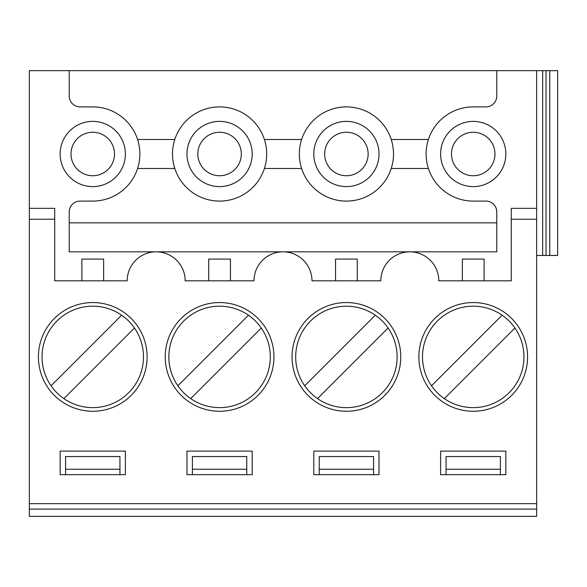 <?xml version="1.0" encoding="UTF-8"?>
<svg xmlns="http://www.w3.org/2000/svg" width="587" height="587" viewBox="0 0 587 587"><rect width="100%" height="100%" fill="white"/><g stroke="black" fill="none" stroke-linecap="round" stroke-linejoin="round"><path stroke-width="0.88" d="M29.35 208.348L54.716 208.348L54.716 219.222L29.35 219.222L29.35 70.66L29.35 255.455L29.35 70.66L69.207 70.66L69.207 96.019A10.867 10.867 0 0 0 80.081 106.893L92.761 106.893A47.107 47.107 0 0 1 139.867 153.999A47.107 47.107 0 0 1 92.761 201.099L80.081 201.099A10.867 10.867 0 0 0 69.207 211.973L69.207 251.83L156.171 251.83L69.207 251.83M38.412 356.911A54.349 54.349 0 0 1 119.939 309.841A54.349 54.349 0 0 1 119.939 403.981A54.349 54.349 0 0 1 38.412 356.911M496.778 251.83L409.814 251.83L496.778 251.83L496.778 211.973A10.867 10.867 0 0 0 485.904 201.099L473.225 201.099A47.107 47.107 0 0 1 426.118 153.999A47.107 47.107 0 0 1 473.225 106.893L485.904 106.893A10.867 10.867 0 0 0 496.778 96.019L496.778 70.66L557.65 70.66L557.65 255.455L536.635 255.455M536.635 208.348L536.635 219.222L511.27 219.222L511.27 208.348L536.635 208.348L536.635 70.66M473.225 186.607A32.608 32.608 0 0 1 440.61 153.999A32.608 32.608 0 0 1 473.225 121.384A32.608 32.608 0 0 1 505.833 153.999A32.608 32.608 0 0 1 473.225 186.607M536.635 509.098L536.635 516.34L29.35 516.34L29.35 509.098L536.635 509.098L536.635 219.222M29.35 219.222L29.35 509.098M141.68 516.34L170.663 516.34M270.313 516.34L168.851 516.34M397.128 516.34L295.672 516.34M523.949 516.34L422.493 516.34M92.761 186.607A32.608 32.608 0 0 1 60.153 153.999A32.608 32.608 0 0 1 92.761 121.384A32.608 32.608 0 0 1 125.369 153.999A32.608 32.608 0 0 1 92.761 186.607M440.61 451.117L505.833 451.117L505.833 474.67L440.61 474.67L440.61 451.117L505.833 451.117M319.225 456.554L373.581 456.554L373.581 469.24L319.225 469.24L319.225 456.554M446.047 469.24L446.047 456.554L500.403 456.554L500.403 469.24L446.047 469.24L446.047 474.67M319.225 474.67L319.225 469.24M373.581 474.67L373.581 469.24M500.403 469.24L500.403 474.67M496.778 70.66L69.207 70.66M409.814 251.83L156.171 251.83M54.716 219.222L54.716 280.821L127.181 280.821A28.99 28.99 0 0 1 156.171 251.83A28.99 28.99 0 0 1 185.162 280.821L254.002 280.821A28.99 28.99 0 0 1 282.993 251.83A28.99 28.99 0 0 1 311.983 280.821L380.824 280.821A28.99 28.99 0 0 1 409.814 251.83A28.99 28.99 0 0 1 438.797 280.821L511.27 280.821L511.27 219.222M186.967 451.117L252.19 451.117L252.19 474.67L186.967 474.67L186.967 451.117L252.19 451.117M192.404 456.554L246.76 456.554L246.76 469.24L192.404 469.24L192.404 456.554M192.404 474.67L192.404 469.24M246.76 474.67L246.76 469.24M65.583 469.24L65.583 456.554L119.939 456.554L119.939 469.24L65.583 469.24L65.583 474.67M119.939 474.67L119.939 469.24M313.788 451.117L379.011 451.117L379.011 474.67L313.788 474.67L313.788 451.117L379.011 451.117M190.694 398.61A50.731 50.731 0 0 1 183.709 321.038A50.731 50.731 0 0 1 261.281 328.023A50.731 50.731 0 0 1 190.694 398.61L261.281 328.023M177.883 385.798L248.47 315.212M63.873 398.61L134.46 328.023A50.731 50.731 0 0 1 56.888 392.784A50.731 50.731 0 0 1 51.062 385.798L121.648 315.212A50.731 50.731 0 0 1 134.46 328.023M71.02 153.999A21.741 21.741 0 0 0 103.628 172.827A21.741 21.741 0 0 0 103.628 135.171A21.741 21.741 0 0 0 71.02 153.999A21.741 21.741 0 0 0 92.761 175.74A21.741 21.741 0 0 0 114.502 153.999A21.741 21.741 0 0 0 92.761 132.258M174.765 139.501L137.578 139.501A47.107 47.107 0 0 1 137.578 168.491L174.765 168.491M219.582 186.607A32.608 32.608 0 0 1 186.967 153.999A32.608 32.608 0 0 1 219.582 121.384A32.608 32.608 0 0 1 252.19 153.999A32.608 32.608 0 0 1 219.582 186.607M197.841 153.999A21.741 21.741 0 0 0 230.449 172.827A21.741 21.741 0 0 0 230.449 135.171A21.741 21.741 0 0 0 197.841 153.999A21.741 21.741 0 0 0 219.582 175.74A21.741 21.741 0 0 0 241.323 153.999A21.741 21.741 0 0 0 219.582 132.258M219.582 201.099A47.107 47.107 0 0 1 209.83 107.913A47.107 47.107 0 0 1 264.399 139.501A47.107 47.107 0 0 1 219.582 201.099M301.586 168.491L264.399 168.491M301.586 139.501L264.399 139.501M125.369 474.67L60.153 474.67L60.153 451.117L125.369 451.117L125.369 474.67M60.153 474.67L60.153 451.117L125.369 451.117M81.894 280.821L81.894 259.08L103.628 259.08L103.628 280.821M208.708 280.821L208.708 259.08L230.449 259.08L230.449 280.821M335.529 280.821L335.529 259.08L357.27 259.08L357.27 280.821M165.233 356.911A54.349 54.349 0 0 1 246.76 309.841A54.349 54.349 0 0 1 246.76 403.981A54.349 54.349 0 0 1 165.233 356.911M51.062 385.798A50.731 50.731 0 0 1 121.648 315.212M346.403 186.607A32.608 32.608 0 0 1 313.788 153.999A32.608 32.608 0 0 1 346.403 121.384A32.608 32.608 0 0 1 379.011 153.999A32.608 32.608 0 0 1 346.403 186.607M346.403 201.099A47.107 47.107 0 0 1 336.652 107.913A47.107 47.107 0 0 1 391.221 139.501A47.107 47.107 0 0 1 346.403 201.099M428.407 139.501L391.221 139.501M428.407 168.491L391.221 168.491M292.047 356.911A54.349 54.349 0 0 1 373.581 309.841A54.349 54.349 0 0 1 373.581 403.981A54.349 54.349 0 0 1 292.047 356.911M527.574 356.911A54.349 54.349 0 0 1 446.047 403.981A54.349 54.349 0 0 1 446.047 309.841A54.349 54.349 0 0 1 527.574 356.911M451.484 153.999A21.741 21.741 0 0 0 484.092 172.827A21.741 21.741 0 0 0 484.092 135.171A21.741 21.741 0 0 0 451.484 153.999A21.741 21.741 0 0 0 473.225 175.74A21.741 21.741 0 0 0 494.966 153.999A21.741 21.741 0 0 0 473.225 132.258M462.351 280.821L462.351 259.08L484.092 259.08L484.092 280.821M29.35 503.661L536.635 503.661M514.924 328.023A50.731 50.731 0 0 1 437.352 392.784A50.731 50.731 0 0 1 502.112 315.212A50.731 50.731 0 0 1 514.924 328.023L444.337 398.61M324.662 153.999A21.741 21.741 0 0 0 357.27 172.827A21.741 21.741 0 0 0 357.27 135.171A21.741 21.741 0 0 0 324.662 153.999A21.741 21.741 0 0 0 346.403 175.74A21.741 21.741 0 0 0 368.144 153.999A21.741 21.741 0 0 0 346.403 132.258M304.704 385.798L375.291 315.212A50.731 50.731 0 0 1 382.276 392.784A50.731 50.731 0 0 1 304.704 385.798A50.731 50.731 0 0 1 375.291 315.212M317.516 398.61L388.102 328.023M431.526 385.798L502.112 315.212M542.667 255.455L542.667 70.66M546.027 255.455L546.027 70.66M549.755 255.455L549.755 70.66M252.19 153.999A32.608 32.608 0 0 0 203.278 125.757A32.608 32.608 0 0 0 203.278 182.241A32.608 32.608 0 0 0 252.19 153.999M125.369 153.999A32.608 32.608 0 0 0 76.457 125.757A32.608 32.608 0 0 0 76.457 182.241A32.608 32.608 0 0 0 125.369 153.999M505.833 153.999A32.608 32.608 0 0 0 456.921 125.757A32.608 32.608 0 0 0 456.921 182.241A32.608 32.608 0 0 0 505.833 153.999M379.011 153.999A32.608 32.608 0 0 0 330.099 125.757A32.608 32.608 0 0 0 330.099 182.241A32.608 32.608 0 0 0 379.011 153.999M69.207 222.84L496.778 222.84"/></g></svg>
